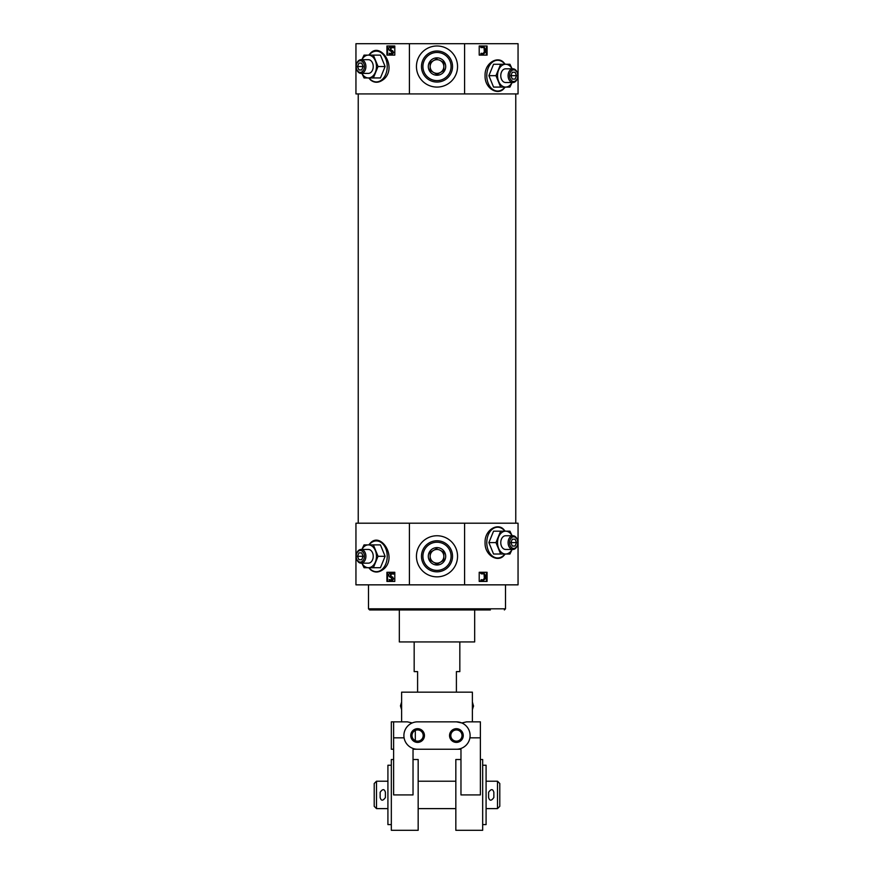 <?xml version="1.0" encoding="UTF-8"?>
<svg xmlns="http://www.w3.org/2000/svg" width="874" height="874" viewBox="0 0 874 874"><rect width="100%" height="100%" fill="white"/><g stroke="black" fill="none" stroke-linecap="round" stroke-linejoin="round"><path stroke-width="1.31" d="M490.369 609.965L369.647 609.965L368.5 608.817L505.5 608.817L504.353 609.965M409.414 523.198L518.053 523.198L518.053 584.848L355.947 584.848L355.947 523.198L409.414 523.198L409.414 584.848M385.106 66.533L380.441 55.117L373.373 55.117L378.038 66.533L385.106 66.533L380.441 77.95L364.054 77.95L361.869 73.383M368.762 55.117L370.663 52.986C380.791 42.4 397.047 66.632 384.429 78.715C379.545 82.91 374.957 83.369 370.674 80.091L368.762 77.95M409.414 93.933L355.947 93.933L355.947 43.7L409.414 43.7L409.414 93.933L518.053 93.933L518.053 43.7L464.586 43.7L464.586 93.933M386.92 45.983L394.797 45.983L394.797 55.117L386.92 55.117L386.92 45.983M509.586 75.667A5.801 4.097 -90 0 1 513.693 69.865A5.801 4.097 -90 0 1 517.79 75.667A5.801 4.097 -90 0 1 513.693 81.468A5.801 4.097 -90 0 1 509.586 75.667M512.295 72.236L515.092 72.236L516.49 75.667L515.092 79.086L512.295 79.086L510.897 75.667L512.295 72.236L515.092 72.236M504.582 87.848L503.337 89.214C497.23 95.375 484.578 88.219 485.07 75.667C484.557 63.146 497.23 55.958 503.326 62.109L505.238 64.25M479.203 45.983L487.08 45.983L487.08 55.117L479.203 55.117L479.203 45.983L486.425 45.983L486.425 55.117L479.203 55.117M385.106 556.301L380.441 544.884L373.373 544.884L378.038 556.301L385.106 556.301L380.441 567.718L364.054 567.718L361.869 563.151M368.762 544.884L370.663 542.754C380.791 532.168 397.047 556.399 384.429 568.482C379.545 572.678 374.957 573.136 370.674 569.859L368.762 567.718M386.92 572.284L394.797 572.284L394.797 581.418L386.92 581.418L386.92 572.284M509.586 542.601A5.801 4.097 -90 0 1 513.693 536.8A5.801 4.097 -90 0 1 517.79 542.601A5.801 4.097 -90 0 1 513.693 548.402A5.801 4.097 -90 0 1 509.586 542.601M512.295 539.182L515.092 539.182L516.49 542.601L515.092 546.032L512.295 546.032L510.897 542.601L512.295 539.182L515.092 539.182M504.582 554.782L503.337 556.148C497.23 562.321 484.578 555.154 485.07 542.601C484.557 530.092 497.23 522.892 503.326 529.043L505.238 531.184M464.586 523.198L464.586 584.848M479.203 572.284L487.08 572.284L487.08 581.418L479.203 581.418L479.203 572.284L486.425 572.284L486.425 581.418L479.203 581.418M394.797 45.983L387.575 45.983L387.575 55.117L394.797 55.117M394.797 572.284L387.575 572.284L387.575 581.418L394.797 581.418M409.414 43.7L464.586 43.7M515.769 93.933L515.769 523.198M474.669 609.965L474.669 641.931L399.331 641.931L399.331 609.965M483.333 46.464L480.613 46.988L481.071 47.611L483.999 47.491L484.873 49.108L484.852 51.806L483.715 53.642L481.181 53.281L480.744 53.904L482.437 54.538M482.994 53.795L484.349 51.806L483.999 47.491M481.683 579.593L480.744 580.205L482.929 580.849L481.246 580.205L481.683 579.593L482.994 580.096M483.213 579.954L484.349 578.107L483.999 573.792L484.852 578.107L483.213 579.954M481.115 573.289L481.563 573.923L480.613 573.289L483.825 572.776L485.813 576.327L485.573 578.49L482.929 580.849M483.333 572.776L480.613 573.289M390.842 46.53L393.868 47.076L393.486 47.83L390.58 47.251L390.317 49.894L392.076 50.637L393.125 52.473L391.825 54.472L389.312 54.254L389.181 53.227L391.323 53.827L391.53 51.49L389.891 50.812C388.242 49.326 388.285 47.939 390.044 46.628L392.699 46.693L393.366 47.076L392.983 47.83M391.563 47.185L390.809 49.894L392.076 50.637M390.886 54.68L392.317 54.472L393.628 52.473L392.579 50.637M389.181 53.227L391.093 53.86M390.842 572.831L393.868 573.377L393.486 574.131L390.58 573.552L390.317 576.195L392.076 576.938L393.125 578.774L391.825 580.784L389.312 580.554L389.181 579.528L391.323 580.128L391.53 577.79L389.891 577.113C388.242 575.638 388.285 574.24 390.044 572.929L392.699 572.994L393.366 573.377L392.983 574.131M391.563 573.486L390.809 576.195L392.076 576.938M390.886 580.981L392.317 580.784L393.628 578.774L392.579 576.938M389.181 579.528L391.093 580.161M481.563 47.611L481.115 46.988L483.825 46.464L485.813 50.026L485.573 52.189L482.929 54.538L481.246 53.904L481.683 53.281M482.983 46.355L483.825 46.464M482.492 572.656L483.825 572.776M481.563 573.923L483.999 573.792M390.35 46.53L391.792 46.42M390.35 572.831L391.792 572.732M416.45 556.301A20.55 20.55 0 0 1 447.269 538.504A20.55 20.55 0 0 1 447.269 574.098A20.55 20.55 0 0 1 416.45 556.301M518.053 576.851L518.053 535.751M416.45 66.533A20.55 20.55 0 0 1 447.269 48.736A20.55 20.55 0 0 1 447.269 84.33A20.55 20.55 0 0 1 416.45 66.533M518.053 87.083L518.053 45.983M421.476 556.301A15.524 15.524 0 0 1 444.768 542.852A15.524 15.524 0 0 1 444.768 569.75A15.524 15.524 0 0 1 421.476 556.301M421.476 66.533A15.524 15.524 0 0 1 444.768 53.085A15.524 15.524 0 0 1 444.768 79.982A15.524 15.524 0 0 1 421.476 66.533M500.627 554.018L493.559 554.018L488.894 542.601L493.559 531.184L500.627 531.184L495.962 542.601L500.627 554.018L509.946 554.018L512.131 549.451M512.131 535.751L509.946 531.184L500.627 531.184M495.962 542.601L488.894 542.601M512.077 549.451A11.417 8.074 -90 0 1 505.62 554.018A11.417 8.074 -90 0 1 498.628 548.315A11.417 8.074 -90 0 1 498.628 536.898A11.417 8.074 -90 0 1 505.62 531.184A11.417 8.074 -90 0 1 512.077 535.751M508.1 542.601A6.85 4.84 -90 0 1 512.951 535.751A6.85 4.84 -90 0 1 517.79 542.601A6.85 4.84 -90 0 1 512.951 549.451A6.85 4.84 -90 0 1 508.1 542.601M512.951 549.451L505.62 549.451A6.85 4.84 -90 0 1 500.769 542.601A6.85 4.84 -90 0 1 505.62 535.751L512.951 535.751M510.897 542.601L516.49 542.601M512.295 546.032L515.092 546.032M361.869 549.451L364.054 544.884L373.373 544.884M378.038 556.301L373.373 567.718M361.923 549.451A11.417 8.074 90 0 1 368.38 544.884A11.417 8.074 90 0 1 375.372 550.598A11.417 8.074 90 0 1 375.372 562.015A11.417 8.074 90 0 1 368.38 567.718A11.417 8.074 90 0 1 361.923 563.151M356.21 556.301A5.801 4.097 90 0 1 362.36 551.276A5.801 4.097 90 0 1 362.36 561.327A5.801 4.097 90 0 1 356.21 556.301A6.85 4.84 90 0 1 361.049 549.451A6.85 4.84 90 0 1 365.9 556.301A6.85 4.84 90 0 1 361.049 563.151A6.85 4.84 90 0 1 356.21 556.301M358.908 552.881L357.51 556.301L358.908 559.731L361.705 559.731L363.103 556.301L361.705 552.881L358.908 552.881L361.705 552.881M361.049 563.151L368.38 563.151A6.85 4.84 -90 0 0 373.231 556.301A6.85 4.84 -90 0 0 368.38 549.451L361.049 549.451M363.103 556.301L357.51 556.301M361.705 559.731L358.908 559.731M500.627 87.083L493.559 87.083L488.894 75.667L493.559 64.25L500.627 64.25L495.962 75.667L500.627 87.083L509.946 87.083L512.131 82.517M512.131 68.817L509.946 64.25L500.627 64.25M495.962 75.667L488.894 75.667M512.077 82.517A11.417 8.074 -90 0 1 505.62 87.083A11.417 8.074 -90 0 1 498.628 81.369A11.417 8.074 -90 0 1 498.628 69.953A11.417 8.074 -90 0 1 505.62 64.25A11.417 8.074 -90 0 1 512.077 68.817M508.1 75.667A6.85 4.84 -90 0 1 512.951 68.817A6.85 4.84 -90 0 1 517.79 75.667A6.85 4.84 -90 0 1 512.951 82.517A6.85 4.84 -90 0 1 508.1 75.667M512.951 82.517L505.62 82.517A6.85 4.84 -90 0 1 500.769 75.667A6.85 4.84 -90 0 1 505.62 68.817L512.951 68.817M510.897 75.667L516.49 75.667M512.295 79.086L515.092 79.086M361.869 59.683L364.054 55.117L373.373 55.117M378.038 66.533L373.373 77.95M361.923 59.683A11.417 8.074 90 0 1 368.38 55.117A11.417 8.074 90 0 1 375.372 60.819A11.417 8.074 90 0 1 375.372 72.236A11.417 8.074 90 0 1 368.38 77.95A11.417 8.074 90 0 1 361.923 73.383M356.21 66.533A5.801 4.097 90 0 1 362.36 61.508A5.801 4.097 90 0 1 362.36 71.559A5.801 4.097 90 0 1 356.21 66.533A6.85 4.84 90 0 1 361.049 59.683A6.85 4.84 90 0 1 365.9 66.533A6.85 4.84 90 0 1 361.049 73.383A6.85 4.84 90 0 1 356.21 66.533M358.908 63.103L357.51 66.533L358.908 69.953L361.705 69.953L363.103 66.533L361.705 63.103L358.908 63.103L361.705 63.103M361.049 73.383L368.38 73.383A6.85 4.84 -90 0 0 373.231 66.533A6.85 4.84 -90 0 0 368.38 59.683L361.049 59.683M363.103 66.533L357.51 66.533M361.705 69.953L358.908 69.953M459.833 641.931L459.833 671.614L456.403 671.614L456.403 692.164M414.167 641.931L414.167 671.614L417.597 671.614L417.597 692.164M469.917 737.831L480.383 737.831L480.383 794.914L460.969 794.914L460.969 749.247L456.403 749.247A13.7 13.7 0 0 0 470.103 735.547A13.7 13.7 0 0 0 456.403 721.848L461.8 722.951L466.596 721.848L461.8 722.951M401.494 709.284L400.467 705.864L401.494 702.434L401.614 709.284L401.614 692.164L472.386 692.164L472.386 721.848L480.383 721.848L480.383 737.831M407.404 721.848L412.2 722.951L407.404 721.848L393.617 721.848L401.614 721.848L401.614 709.284M417.597 741.152A5.615 5.615 0 0 1 412.736 732.74A5.615 5.615 0 0 1 422.448 732.74A5.615 5.615 0 0 1 417.597 741.152M415.314 731.09L415.314 739.994L415.314 731.09L414.167 731.09M414.167 739.994L415.314 739.994M466.596 721.848L480.383 721.848M456.403 721.848L417.597 721.848A13.7 13.7 0 0 0 403.897 735.547A13.7 13.7 0 0 0 417.597 749.247L413.031 749.247L413.031 794.914L393.617 794.914L393.617 721.848L391.334 721.848L391.334 749.247L393.617 749.247M460.969 759.517L455.835 759.517L455.835 830.3L482.667 830.3L482.667 759.517L480.383 759.517M413.031 759.517L418.165 759.517L418.165 830.3L391.334 830.3L391.334 759.517L393.617 759.517M417.597 749.247L456.403 749.247M456.403 742.397A6.85 6.85 0 0 1 450.471 732.117A6.85 6.85 0 0 1 462.335 732.117A6.85 6.85 0 0 1 456.403 742.397M417.597 742.397A6.85 6.85 0 0 1 411.665 732.117A6.85 6.85 0 0 1 423.529 732.117A6.85 6.85 0 0 1 417.597 742.397M456.403 741.152A5.615 5.615 0 0 1 451.552 732.74A5.615 5.615 0 0 1 461.264 732.74A5.615 5.615 0 0 1 456.403 741.152M473.533 706.236L472.506 702.434L472.386 709.284M497.503 808.614L497.503 781.214L499.786 783.497L499.786 806.331L497.503 808.614L486.086 808.614M387.914 808.614L376.497 808.614L376.497 781.214L387.914 781.214M482.667 824.597L486.086 824.597L486.086 765.231L482.667 765.231M455.835 808.614L418.165 808.614M391.334 824.597L387.914 824.597L387.914 765.231L391.334 765.231M376.497 808.614L374.214 806.331L374.214 783.497L376.497 781.214M380.146 797.536L380.146 792.281C382.615 788.785 384.374 788.785 385.401 792.281L385.401 797.536C382.921 801.032 381.173 801.032 380.146 797.536M488.599 797.536L488.599 792.281C491.079 788.785 492.827 788.785 493.854 792.281L493.854 797.536C491.374 801.032 489.626 801.032 488.599 797.536M437 542.219A14.082 14.082 0 0 0 424.808 563.348A14.082 14.082 0 0 0 449.192 563.348A14.082 14.082 0 0 0 437 542.219M437 547.616A8.685 8.685 0 0 0 429.473 560.649A8.685 8.685 0 0 0 444.527 560.649A8.685 8.685 0 0 0 437 547.616M437 548.391L430.15 552.346L430.15 560.256L437 564.211L443.85 560.256L443.85 552.346L440.42 550.369A6.85 6.85 0 0 0 433.58 550.369L430.15 552.346L430.15 560.256L437 564.211M436.836 548.49L433.58 550.369A6.85 6.85 0 0 0 433.58 562.233A6.85 6.85 0 0 0 440.42 562.233L443.85 560.256L443.85 552.346L440.42 550.369A6.85 6.85 0 0 0 430.15 556.301M437.164 564.123L440.42 562.233A6.85 6.85 0 0 0 440.42 550.369M437 52.451A14.082 14.082 0 0 0 424.808 73.569A14.082 14.082 0 0 0 449.192 73.569A14.082 14.082 0 0 0 437 52.451M437 57.848A8.685 8.685 0 0 0 429.473 70.881A8.685 8.685 0 0 0 444.527 70.881A8.685 8.685 0 0 0 437 57.848M437 58.624L430.15 62.578L430.15 70.488L437 74.443L443.85 70.488L443.85 62.578L440.42 60.601A6.85 6.85 0 0 0 433.58 60.601L430.15 62.578L430.15 70.488L437 74.443M436.836 58.722L433.58 60.601A6.85 6.85 0 0 0 433.58 72.466A6.85 6.85 0 0 0 440.42 72.466L443.85 70.488L443.85 62.578L440.42 60.601A6.85 6.85 0 0 0 430.15 66.533M437.164 74.345L440.42 72.466A6.85 6.85 0 0 0 440.42 60.601M369.057 55.117A15.382 10.881 90 0 1 384.167 55.838A15.382 10.881 90 0 1 384.167 77.229A15.382 10.881 90 0 1 369.057 77.95M369.057 544.884A15.382 10.881 90 0 1 384.167 545.605A15.382 10.881 90 0 1 384.167 566.997A15.382 10.881 90 0 1 369.057 567.718M504.943 554.018A15.382 10.881 -90 0 1 493.242 556.662A15.382 10.881 -90 0 1 486.774 542.601A15.382 10.881 -90 0 1 493.242 528.541A15.382 10.881 -90 0 1 504.943 531.184M504.943 87.083A15.382 10.881 -90 0 1 493.242 89.727A15.382 10.881 -90 0 1 486.774 75.667A15.382 10.881 -90 0 1 493.242 61.606A15.382 10.881 -90 0 1 504.943 64.25M393.617 737.831L404.083 737.831M368.5 584.848L368.5 608.817M505.5 584.848L505.5 608.817M358.231 93.933L358.231 523.198M503.337 556.148L505.238 554.018M503.337 89.214L505.238 87.083M472.506 709.284L473.533 705.864M497.503 781.214L486.086 781.214M455.835 781.214L418.165 781.214"/></g></svg>
